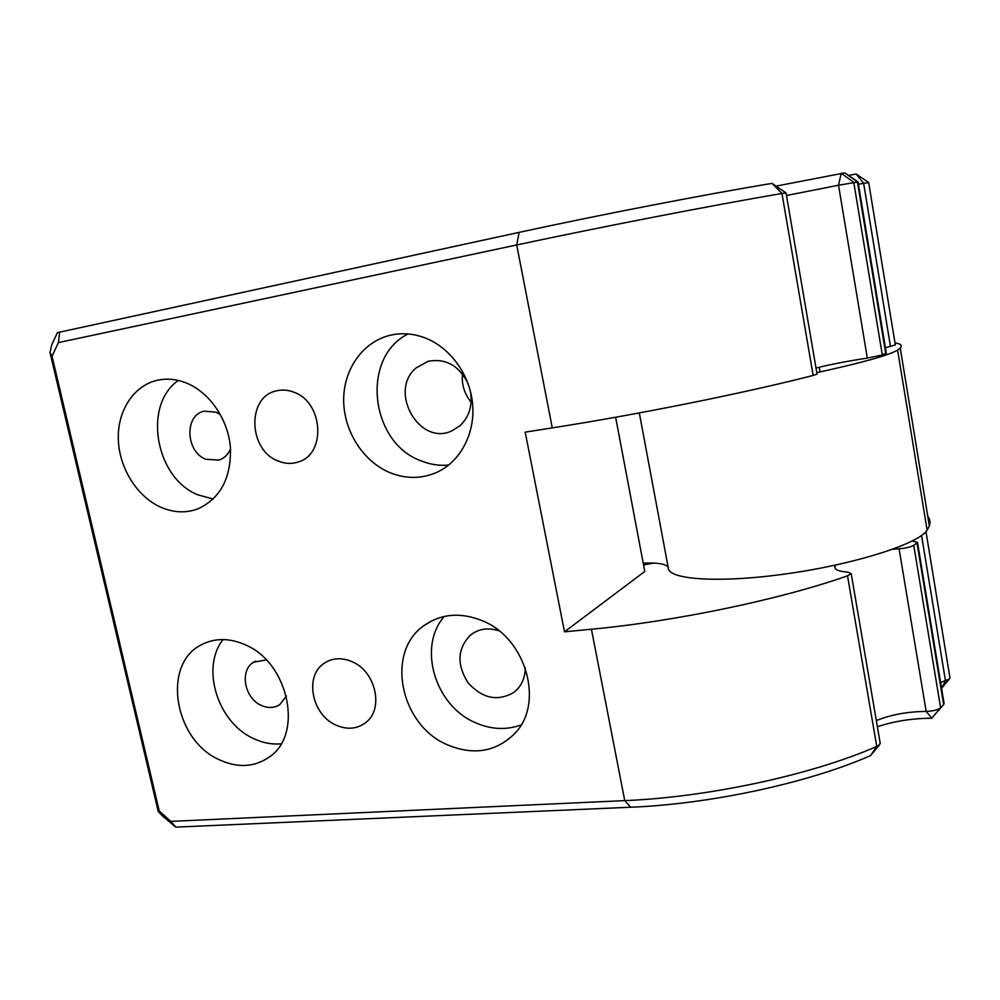 <?xml version="1.0" encoding="UTF-8"?>
<svg xmlns="http://www.w3.org/2000/svg" width="1000" height="1000" viewBox="0 0 1000 1000"><rect width="100%" height="100%" fill="white"/><g stroke="black" fill="none" stroke-linecap="round" stroke-linejoin="round"><path stroke-width="1.5" d="M294.025 392.25C323.113 402.3 326.375 453.612 298.837 461.775C292.075 464.15 285.175 463.888 278.125 461.012C248.312 450.225 246.575 396.887 276.312 390.887C282.137 389.438 288.05 389.888 294.025 392.25M462.463 373.95C461.512 384.538 464.4 393.938 471.125 402.163M467.938 383.225C458.837 365.45 445.588 358.125 428.2 361.262L416.075 367.962C388.125 391.138 419.125 446.2 451.6 430.988L459.825 425.887C469.188 417.05 472.725 405.562 470.462 391.45M448.638 465.075C439.288 465.9 430.112 464.5 421.1 460.863C370.075 442.775 360.487 357.45 408.05 333.963M390.112 472.725C363.062 461.587 343.55 430.825 343.663 399.712C343.675 368.6 363.638 340.85 391.463 334.988C402.488 332.713 413.575 333.638 424.712 337.775C450.112 347.337 469.95 374.65 472.587 403.95C475.275 433.25 460.65 461.062 437.625 471.975C422.238 478.95 406.4 479.2 390.112 472.725M286.388 696.038L279.887 704.525C274.25 708.15 268 708.425 261.137 705.325C244.2 698.05 239.387 669.95 253.85 662.087L266.312 659.975M281.1 743.825C271.75 744.663 262.45 742.837 253.188 738.375C217.5 722.275 200.6 667.412 223.1 639.55M218.75 759.5C174.025 739.513 161.875 664.338 201.15 644.925C214.662 637.812 229.45 637.8 245.512 644.9C288.663 662.887 303.575 734.038 269.65 756.8C254.525 767.387 237.55 768.3 218.75 759.5M352.188 661.737C375.8 671.475 384.113 708.975 365.85 722.487C357.05 729.137 347.038 729.987 335.812 725.037C311.562 714.638 304.2 675.6 324.375 663.15C332.675 657.825 341.95 657.35 352.188 661.737M499.012 630.812C488.375 627.388 478.963 628.713 470.788 634.8L470.475 635.05C457.413 648.525 456.562 664.362 467.9 682.55C482.2 698.5 497.488 701.8 513.763 692.463L516.675 689.925C522.337 684.075 525.2 676.688 525.262 667.763M521.1 724.925C506.15 730.35 490.8 729.55 475.062 722.525C434.775 705.413 417.463 646.6 444.3 616.438M446.95 744.613C399.913 724.625 385.412 651.725 424.113 625.513C441.25 613.638 460.675 612.05 482.388 620.763C526.2 638.038 544.65 703.487 514.7 733.587C495.887 752.038 473.312 755.713 446.95 744.613M230.55 449.012C228.088 454.6 224.237 458.275 219.037 460.062L205.875 459.288C185.688 451.863 184.175 415.163 204.088 411.175L216.012 412.175L220.487 414.663M213.263 499.025L198.188 494.963C155.6 478.525 142.375 405.35 178.312 380.462M160.888 507.275C137.037 496.712 119.113 467.987 118.312 439.188C117.425 410.4 134.05 385.05 158.062 380.112C167.463 378.225 177 379.237 186.675 383.137C209.788 392.562 228.175 419.538 230.438 447.55C231.3 478.05 220.387 498.512 197.712 508.938C185.75 513.275 173.475 512.712 160.888 507.275M615.65 417.25L644.775 571.45L564.5 631.812L525.2 432.137L552.275 427.887C637.125 414.7 744.6 393.05 813.162 375.45L817.05 374.113L786.062 193M170.9 821.375L159.262 811.087L158.262 811.575L162.875 816.338L175.825 827.125L630.7 807.225L624.75 800.625L170.9 821.375L175.825 827.125M159.262 811.087L52.038 356.138L50 352.425L51.8 344.625L57.438 332.638L519.15 232.362L516.7 244.963L58.45 342.575L59.675 331.9M876.338 720.6C890.662 714.725 907.288 711.65 926.175 711.4L899.087 548.787L892.588 549.312M835.812 565.05L834.938 566.425C834.013 569.438 838.35 571.35 847.925 572.163L851.188 573.638L847.513 575.812L876.762 746.438C812.275 774.75 708.713 797.163 624.75 800.625L591.425 629.225C675.812 621.362 781.162 599.288 847.513 575.812M899.087 548.787C905.825 548.2 910.713 547.05 913.763 545.363L917.5 542.413L912.25 541.025M643.55 564.963L653.587 563.062M564.5 631.812L591.425 629.225M895.337 344.913L885.4 347.725M886.287 353.137L882.3 354.975L867.325 358.125C848.275 360.95 831.175 364.263 816.012 368.038M940.612 682.537L949.488 678.863L949.887 677.463M935.125 714.262L943.65 704.587L944 703.075M917 543.013L943.65 704.587L940.6 707.763C937.688 709.975 932.875 711.188 926.175 711.4L931.8 718.225L940.6 707.763L913.763 545.363M877.387 726.762C894.137 721.175 912.275 718.325 931.8 718.225L934.438 715.088M870.562 755.575L879.562 744.712L876.762 746.438L870.562 755.575C808.988 782.788 710.738 804.075 630.7 807.225M879.562 744.712L880.113 742.7M868.713 182.613L863.65 183.312L890.5 346.538M858.438 184.262L863.65 183.312L856.137 174.025L868.675 182.537L895.362 345.075M858.062 181.95L838.525 185.238L867.325 358.125M519.15 232.362C600.462 214.7 704.425 194.575 772.075 183.363L781.963 193.463C711.35 205.525 601.95 226.75 516.7 244.963L552.275 427.887M786.5 195.5L838.525 185.238L841.225 173.238L853.763 182.338L882.3 354.975M776.075 186.1L844.788 172.875L857.425 181.9L885.75 353.612M848.475 175.387L856.137 174.025M813.162 375.45L781.963 193.463L786.05 192.9M52.038 356.138L58.45 342.575M158.262 811.575L50 352.425M927.788 516.325C930.05 519.175 930.575 522.388 929.362 525.975L927.138 530.212C918.65 543.837 854.963 564.212 787.212 573.725C719.425 583.362 668.325 579.738 668.288 567.962L639.325 412.925M895.013 342.912C900.825 343.775 902.562 345.487 900.25 348.038L897.613 350.087C888.7 355.325 861.762 362.837 816.8 372.638M668.2 567.537C666.6 564.025 658.263 562.55 643.188 563.088M941.525 688.1L945.487 680.863L921.575 535.487M897.613 350.087L927.138 530.212M429.125 361.037L428.2 361.262M253.85 662.087L255.588 661.162M201.15 644.925L205.212 642.95M475 632.075L470.475 635.05M424.113 625.513L432.337 620.55M324.375 663.15L327.663 661.263M949.987 678.05L925.975 531.663M944.112 703.763L917.5 542.413M834.938 566.425L835.312 568.638M880.263 743.562L851.188 573.638M941.562 688.35L949.488 678.863M931.8 718.213L940.612 707.75M858.037 181.863L886.312 353.312M844.788 172.875L858 181.863M772.075 183.363L786 192.9M900.25 348.038L929.362 525.975M819.25 367.238L820.05 371.938"/></g></svg>
